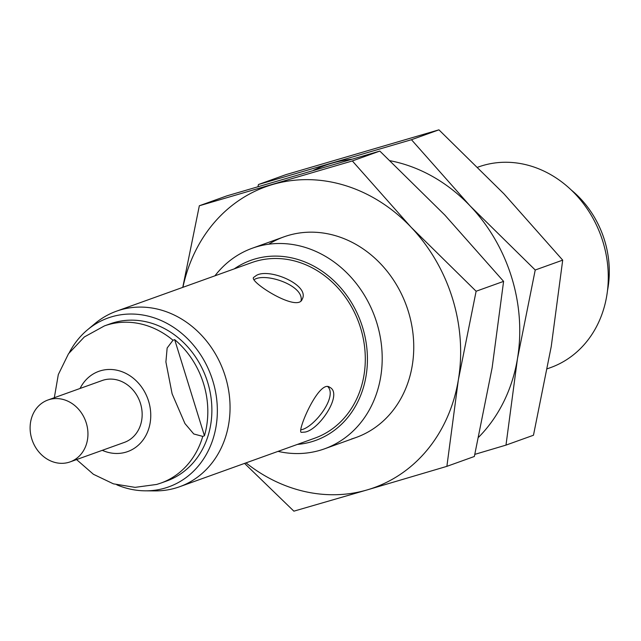 <?xml version="1.0" encoding="UTF-8"?>
<svg xmlns="http://www.w3.org/2000/svg" width="641" height="641" viewBox="0 0 641 641"><rect width="100%" height="100%" fill="white"/><g stroke="black" fill="none" stroke-linecap="round" stroke-linejoin="round"><path stroke-width="0.96" d="M327.791 386.603C337.911 396.771 313.986 427.443 301.286 429.75M174.681 339.642L204.447 435.784A83.506 72.072 -109.8 0 0 174.681 339.642L172.998 340.251L167.149 347.999L165.899 361.965L172.109 393.822L184.945 423.557L193.758 433.965L202.756 436.393L204.447 435.784M254.717 279.308C266.512 272.633 304.531 285.798 301.006 300.893M172.998 340.251A83.506 72.072 70.2 0 0 104.427 325.9L110.164 323.841A83.506 72.072 70.2 0 1 206.234 378.054A83.506 72.072 70.2 0 1 166.644 481.014L160.899 483.074A83.506 72.072 70.2 0 0 202.756 436.393M69.308 352.614A89.724 77.441 70.2 0 1 87.513 329.803A89.724 77.441 70.2 0 1 206.851 365.747A89.724 77.441 70.2 0 1 164.929 488.105A89.724 77.441 70.2 0 1 145.371 490.83A89.724 77.441 70.2 0 1 116.814 484.828M87.513 329.803L95.076 323.489A93.274 80.51 70.2 0 1 116.438 311.205L251.681 262.61A93.274 80.51 70.2 0 1 358.992 323.16A93.274 80.51 70.2 0 1 314.771 438.172L179.528 486.767A93.274 80.51 70.2 0 1 175.554 488.057A93.274 80.51 70.2 0 1 155.226 490.894L145.371 490.83M116.438 311.205A93.274 80.51 70.2 0 1 223.749 371.764A93.274 80.51 70.2 0 1 179.528 486.767M304.98 432.09C319.354 429.807 343.247 393.895 329.786 387.324C319.274 378.743 296.671 431.449 301.262 432.346L304.98 432.09M256.464 275.374L253.507 277.513C249.573 282.152 297.897 312.824 302.199 299.187C310.252 285.245 269.573 267.698 256.464 275.374M234.294 268.851A95.701 82.601 70.2 0 1 357.854 314.747A95.701 82.601 70.2 0 1 311.518 441.777A95.701 82.601 70.2 0 1 297.376 444.421M214.943 275.806A106.606 92.008 70.2 0 1 252.354 248.203A106.606 92.008 70.2 0 1 374.993 317.415A106.606 92.008 70.2 0 1 324.458 448.852A106.606 92.008 70.2 0 1 319.915 450.327A106.606 92.008 70.2 0 1 278.026 451.368M477.857 167.173L478.434 166.964A106.606 92.008 70.2 0 1 601.074 236.176A106.606 92.008 70.2 0 1 550.539 367.614L547.326 368.767M571.331 190.065A94.003 81.135 70.2 0 1 607.476 290.669M68.747 462.337A32.867 28.372 70.2 0 1 32.05 439.734A32.867 28.372 70.2 0 1 47.915 400.016A32.867 28.372 70.2 0 1 85.726 421.353A32.867 28.372 70.2 0 1 70.141 461.881A32.867 28.372 70.2 0 1 68.747 462.337M47.915 400.016L102.127 380.538A32.867 28.372 70.2 0 1 139.938 401.875A32.867 28.372 70.2 0 1 124.354 442.402L70.141 461.881M199.335 205.761L226.81 195.89L379.825 151.076L352.342 160.947L199.335 205.761L182.765 287.368M379.825 151.076L444.862 215.096L503.594 281.375L476.119 291.246L411.081 227.226L352.342 160.947M268.739 244.213A106.606 92.008 70.2 0 1 403.99 299.555A106.606 92.008 70.2 0 1 351.468 438.989M503.594 281.375L492.128 367.79L474.356 456.48L446.881 466.352L367.229 489.892A159.905 138.015 70.2 0 1 246.008 462.882M182.917 287.312A159.905 138.015 70.2 0 1 272.689 184.488A159.905 138.015 70.2 0 1 411.081 227.226A159.905 138.015 70.2 0 1 458.347 379.929L476.119 291.246M446.881 466.352L458.347 379.929A159.905 138.015 70.2 0 1 367.229 489.892L293.874 511.165L244.558 463.395M258.443 184.52L285.918 174.648L438.933 129.835L411.458 139.714L258.443 184.52L257.962 186.643M438.933 129.835L503.97 193.854L562.702 260.134L535.227 270.005L470.19 205.993L411.458 139.714M562.702 260.134L551.236 346.549L533.472 435.239L505.989 445.11L474.845 454.357M313.473 170.298A159.905 138.015 70.2 0 1 331.798 163.247A159.905 138.015 70.2 0 1 351.532 159.232M390.121 160.731A159.905 138.015 70.2 0 1 470.19 205.993A159.905 138.015 70.2 0 1 517.463 358.688L535.227 270.005M505.989 445.11L517.463 358.688A159.905 138.015 70.2 0 1 478.675 437.178M80.061 388.462A42.643 36.801 70.2 0 1 141.597 387.052A42.643 36.801 70.2 0 1 125.844 452.185A42.643 36.801 70.2 0 1 102.288 450.327M76.559 459.573L93.41 474.276L113.393 483.835L135.083 487.36L156.749 484.428L160.899 483.074M104.427 325.9L84.324 336.966L68.523 353.728L58.307 374.584L54.325 397.708M283.907 236.866L252.354 248.203M356.003 437.515L324.458 448.852"/></g></svg>
